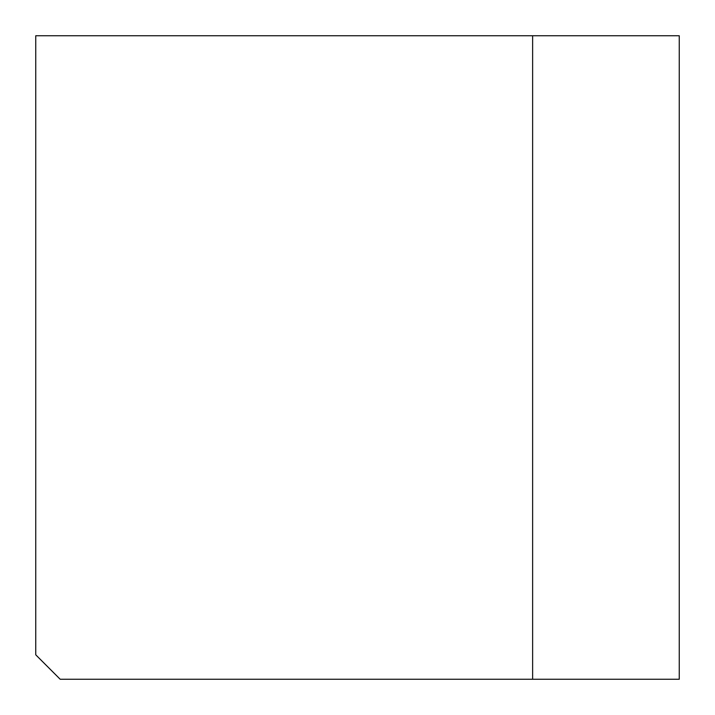<?xml version="1.0" encoding="UTF-8"?>
<svg xmlns="http://www.w3.org/2000/svg" width="715" height="715" viewBox="0 0 715 715"><rect width="100%" height="100%" fill="white"/><g stroke="black" fill="none" stroke-linecap="round" stroke-linejoin="round"><path stroke-width="1.07" d="M532.63 35.75L679.25 35.75L679.25 679.25L60.185 679.25L35.75 654.815L35.75 35.75L532.63 35.75L532.63 679.25"/></g></svg>
